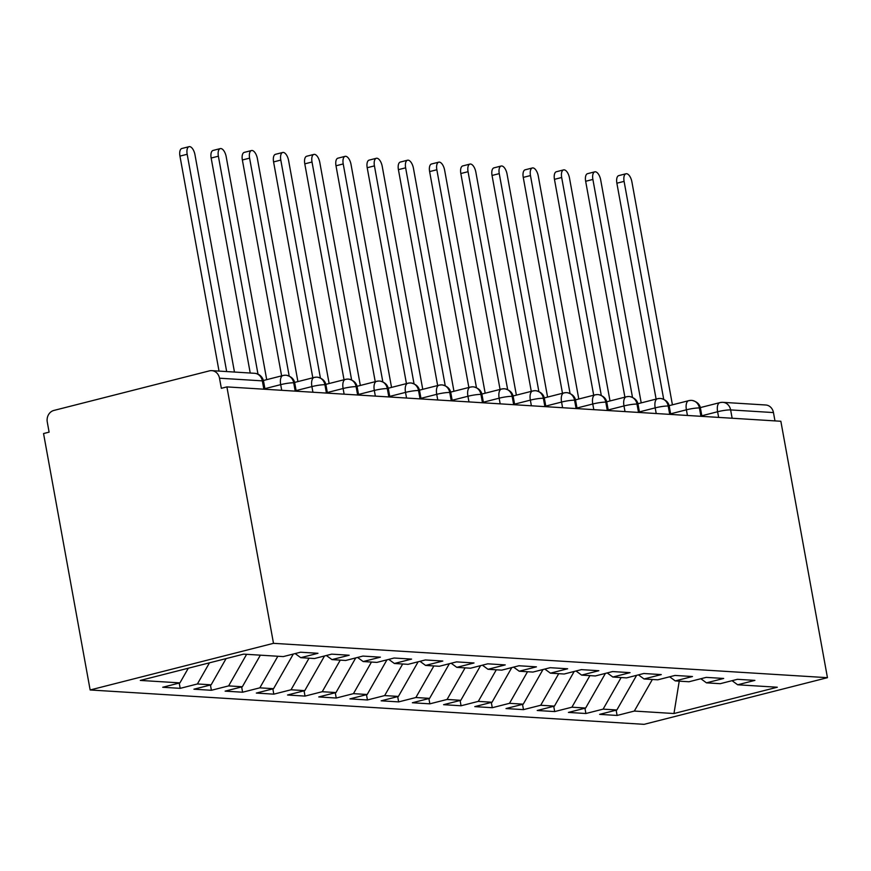 <?xml version="1.0" encoding="UTF-8"?>
<svg xmlns="http://www.w3.org/2000/svg" width="871" height="871" viewBox="0 0 871 871"><rect width="100%" height="100%" fill="white"/><g stroke="black" fill="none" stroke-linecap="round" stroke-linejoin="round"><path stroke-width="1.31" d="M263.848 389.195L262.334 380.867L219.503 378.21A9.712 8.503 -86.5 0 0 211.773 370.643A9.712 8.503 -86.5 0 0 209.443 370.861L53.882 410.437A9.712 8.503 -86.5 0 0 47.274 422.032L49.103 432.136L43.55 433.551L90.149 689.974L644.105 724.334L827.45 677.682L273.494 643.331L90.149 689.974M617.104 715.45L634.328 711.063L673.969 713.523L777.302 687.23L737.672 684.78L754.896 680.393L737.421 679.315L720.197 683.691L706.457 682.842L723.681 678.455L706.207 677.377L688.983 681.753L675.254 680.904L692.478 676.517L675.003 675.439L657.779 679.816L644.039 678.966L661.263 674.59L643.789 673.501L626.565 677.888L612.836 677.028L630.06 672.652L612.585 671.563L595.361 675.95L581.621 675.101L598.845 670.714L581.371 669.636L564.147 674.012L550.418 673.163L567.642 668.776L550.167 667.698L532.943 672.074L519.214 671.225L536.427 666.848L518.953 665.76L501.729 670.137L488 669.287L505.224 664.911L487.749 663.822L470.525 668.209L456.796 667.349L474.02 662.973L456.535 661.884L439.311 666.271L425.581 665.422L442.806 661.035L425.331 659.957L408.107 664.333L394.378 663.484L411.602 659.097L394.117 658.019L376.893 662.396L363.163 661.546L380.387 657.17L362.913 656.081L345.689 660.468L331.96 659.608L349.184 655.232L331.699 654.143L314.475 658.53L300.745 657.681L317.969 653.294L300.495 652.216L283.271 656.592L243.64 654.132L140.296 680.425L179.927 682.886L162.703 687.263L180.188 688.351L197.412 683.964L211.141 684.824L193.917 689.201L211.392 690.289L228.616 685.902L242.345 686.751L225.121 691.139L242.606 692.216L259.83 687.84L273.559 688.689L256.335 693.076L273.81 694.154L291.034 689.778L304.763 690.627L287.539 695.004L305.024 696.092L322.237 691.716L335.977 692.565L318.753 696.942L336.228 698.03L353.452 693.643L367.181 694.503L349.957 698.88L367.431 699.968L384.655 695.581L398.395 696.43L381.171 700.817L398.646 701.895L415.87 697.519L429.599 698.368L412.375 702.755L429.849 703.833L447.073 699.457L460.813 700.306L443.589 704.683L461.064 705.771L478.288 701.384L492.017 702.244L474.793 706.621L492.267 707.709L509.491 703.322L523.231 704.171L506.007 708.558L523.482 709.636L540.706 705.26L554.435 706.109L537.211 710.496L554.685 711.574L571.909 707.198L585.639 708.047L568.415 712.424L585.9 713.512L603.124 709.136L616.853 709.985L599.629 714.362L617.104 715.45L616.145 710.159M616.853 709.985L636.614 675.33M603.124 709.136L621.132 677.551M737.672 684.78L732.054 680.676M585.639 708.047L605.41 673.392M571.909 707.198L589.928 675.613M706.457 682.842L700.85 678.738M554.435 706.109L574.196 671.454M540.706 705.26L558.714 673.675M675.254 680.904L669.647 676.8M523.231 704.171L542.992 669.516M509.491 703.322L527.51 671.737M644.039 678.966L638.432 674.862M492.017 702.244L511.778 667.589M478.288 701.384L496.296 669.81M612.836 677.028L607.229 672.935M460.813 700.306L480.574 665.651M447.073 699.457L465.092 667.872M581.621 675.101L576.014 670.997M429.599 698.368L449.36 663.713M415.87 697.519L433.878 665.934M550.418 673.163L544.811 669.059M398.395 696.43L418.156 661.775M384.655 695.581L402.674 663.996M519.214 671.225L513.596 667.121M367.181 694.503L386.942 659.848M353.452 693.643L371.46 662.058M488 669.287L482.392 665.183M335.977 692.565L355.738 657.91M322.237 691.716L340.256 660.131M456.796 667.349L451.178 663.256M304.763 690.627L324.535 655.972M291.034 689.778L309.042 658.193M425.581 665.422L419.974 661.318M273.559 688.689L293.32 654.034M259.83 687.84L277.838 656.255M394.378 663.484L388.76 659.38M242.345 686.751L260.364 655.166M228.616 685.902L246.624 654.317M363.163 661.546L357.556 657.442M211.141 684.824L226.09 658.596M197.412 683.964L209.465 662.831M331.96 659.608L326.342 655.504M219.503 378.21L221.343 388.314L226.896 386.898L273.494 643.331M179.927 682.886L188.299 668.209M300.745 657.681L295.138 653.577M226.896 386.898L780.852 421.259L827.45 677.682M720.567 402.554A9.712 8.503 93.5 0 1 722.886 402.337L765.729 404.993A9.712 8.503 93.5 0 1 773.459 412.571L774.972 420.9M673.969 713.523L679.228 681.155M634.328 711.063L652.346 679.478M180.188 688.351L179.219 683.06M283.641 375.455A9.712 8.503 93.5 0 1 285.971 375.238A9.712 8.503 93.5 0 1 286.483 375.292A9.712 8.503 93.5 0 1 293.701 382.815L295.215 391.144M211.392 690.289L210.434 684.998M242.606 692.216L241.637 686.936M273.81 694.154L272.852 688.874M305.024 696.092L304.055 690.801M336.228 698.03L335.27 692.739M367.431 699.968L366.473 694.677M398.646 701.895L397.688 696.615M429.849 703.833L428.891 698.553M461.064 705.771L460.106 700.48M492.267 707.709L491.309 702.418M523.482 709.636L522.524 704.356M554.685 711.574L553.727 706.294M585.9 713.512L584.931 708.232M314.856 377.393A9.712 8.503 93.5 0 1 317.175 377.176A9.712 8.503 93.5 0 1 317.686 377.23A9.712 8.503 93.5 0 1 324.916 384.753L326.429 393.071M346.059 379.331A9.712 8.503 93.5 0 1 348.389 379.114A9.712 8.503 93.5 0 1 348.901 379.157A9.712 8.503 93.5 0 1 356.119 386.68L357.633 395.009M377.274 381.269A9.712 8.503 93.5 0 1 379.593 381.052A9.712 8.503 93.5 0 1 380.104 381.095A9.712 8.503 93.5 0 1 387.323 388.618L388.836 396.947M408.477 383.207A9.712 8.503 93.5 0 1 410.807 382.979A9.712 8.503 93.5 0 1 411.319 383.033A9.712 8.503 93.5 0 1 418.537 390.556L420.051 398.885M439.692 385.134A9.712 8.503 93.5 0 1 442.011 384.917A9.712 8.503 93.5 0 1 442.522 384.971A9.712 8.503 93.5 0 1 449.741 392.494L451.254 400.823M470.895 387.072A9.712 8.503 93.5 0 1 473.225 386.855A9.712 8.503 93.5 0 1 473.737 386.898A9.712 8.503 93.5 0 1 480.955 394.432L482.469 402.75M502.11 389.01A9.712 8.503 93.5 0 1 504.429 388.793A9.712 8.503 93.5 0 1 504.94 388.836A9.712 8.503 93.5 0 1 512.159 396.359L513.672 404.688M533.313 390.948A9.712 8.503 93.5 0 1 535.643 390.72A9.712 8.503 93.5 0 1 536.155 390.774A9.712 8.503 93.5 0 1 543.373 398.297L544.887 406.626M564.528 392.875A9.712 8.503 93.5 0 1 566.847 392.658A9.712 8.503 93.5 0 1 567.359 392.712A9.712 8.503 93.5 0 1 574.577 400.235L576.09 408.564M595.731 394.813A9.712 8.503 93.5 0 1 598.061 394.596A9.712 8.503 93.5 0 1 598.573 394.65A9.712 8.503 93.5 0 1 605.791 402.173L607.305 410.502M626.946 396.751A9.712 8.503 93.5 0 1 629.265 396.534A9.712 8.503 93.5 0 1 629.777 396.577A9.712 8.503 93.5 0 1 636.995 404.1L638.508 412.429M658.149 398.689A9.712 8.503 93.5 0 1 660.468 398.472A9.712 8.503 93.5 0 1 660.991 398.515A9.712 8.503 93.5 0 1 668.209 406.038L669.723 414.367M689.364 400.627A9.712 8.503 93.5 0 1 691.683 400.399A9.712 8.503 93.5 0 1 692.195 400.453A9.712 8.503 93.5 0 1 699.413 407.976L700.926 416.305M234.462 372.048L194.973 154.755A8.089 3.767 75.7 0 0 189.083 146.666A8.089 3.767 75.7 0 0 187.178 154.276L179.949 156.105A8.089 3.767 -104.3 0 1 181.854 148.506L189.083 146.666M219.024 371.09L179.949 156.105M226.667 371.558L187.178 154.276M266.711 379.658L226.188 156.693A8.089 3.767 75.7 0 0 220.287 148.603A8.089 3.767 75.7 0 0 218.381 156.203L211.163 158.043A8.089 3.767 -104.3 0 1 213.068 150.443L220.287 148.603M250.227 373.028L211.163 158.043M257.99 374.127L218.381 156.203M297.915 381.596L257.391 158.631A8.089 3.767 75.7 0 0 251.501 150.541A8.089 3.767 75.7 0 0 249.596 158.141L242.367 159.981A8.089 3.767 -104.3 0 1 244.272 152.381L251.501 150.541M281.605 375.869L242.367 159.981M289.194 376.065L249.596 158.141M329.129 383.534L288.606 160.558A8.089 3.767 75.7 0 0 282.705 152.479A8.089 3.767 75.7 0 0 280.8 160.079L273.581 161.919A8.089 3.767 -104.3 0 1 275.486 154.309L282.705 152.479M312.809 377.807L273.581 161.919M320.408 377.992L280.8 160.079M360.333 385.472L319.809 162.496A8.089 3.767 75.7 0 0 313.919 154.407A8.089 3.767 75.7 0 0 312.014 162.017L304.785 163.846A8.089 3.767 -104.3 0 1 306.69 156.247L313.919 154.407M344.023 379.745L304.785 163.846M351.612 379.93L312.014 162.017M391.536 387.399L351.024 164.434A8.089 3.767 75.7 0 0 345.123 156.345A8.089 3.767 75.7 0 0 343.218 163.944L335.999 165.784A8.089 3.767 -104.3 0 1 337.904 158.184L345.123 156.345M375.227 381.672L335.999 165.784M382.826 381.868L343.218 163.944M422.751 389.337L382.227 166.372A8.089 3.767 75.7 0 0 376.337 158.282A8.089 3.767 75.7 0 0 374.432 165.882L367.203 167.722A8.089 3.767 -104.3 0 1 369.108 160.122L376.337 158.282M406.441 383.61L367.203 167.722M414.03 383.806L374.432 165.882M453.954 391.275L413.442 168.299A8.089 3.767 75.7 0 0 407.541 160.22A8.089 3.767 75.7 0 0 405.636 167.82L398.417 169.66A8.089 3.767 -104.3 0 1 400.322 162.06L407.541 160.22M437.645 385.548L398.417 169.66M445.233 385.733L405.636 167.82M485.169 393.213L444.646 170.237A8.089 3.767 75.7 0 0 438.755 162.158A8.089 3.767 75.7 0 0 436.85 169.758L429.621 171.598A8.089 3.767 -104.3 0 1 431.526 163.988L438.755 162.158M468.859 387.486L429.621 171.598M476.448 387.671L436.85 169.758M516.372 395.14L475.86 172.175A8.089 3.767 75.7 0 0 469.959 164.086A8.089 3.767 75.7 0 0 468.054 171.696L460.835 173.525A8.089 3.767 -104.3 0 1 462.741 165.926L469.959 164.086M500.063 389.424L460.835 173.525M507.651 389.609L468.054 171.696M547.587 397.078L507.064 174.113A8.089 3.767 75.7 0 0 501.163 166.023A8.089 3.767 75.7 0 0 499.257 173.623L492.039 175.463A8.089 3.767 -104.3 0 1 493.944 167.863L501.163 166.023M531.277 391.351L492.039 175.463M538.866 391.547L499.257 173.623M578.79 399.016L538.278 176.051A8.089 3.767 75.7 0 0 532.377 167.961A8.089 3.767 75.7 0 0 530.472 175.561L523.253 177.401A8.089 3.767 -104.3 0 1 525.159 169.801L532.377 167.961M562.481 393.289L523.253 177.401M570.07 393.485L530.472 175.561M610.005 400.954L569.482 177.978A8.089 3.767 75.7 0 0 563.581 169.899A8.089 3.767 75.7 0 0 561.675 177.499L554.457 179.339A8.089 3.767 -104.3 0 1 556.362 171.739L563.581 169.899M593.695 395.227L554.457 179.339M601.284 395.412L561.675 177.499M641.208 402.892L600.685 179.916A8.089 3.767 75.7 0 0 594.795 171.837A8.089 3.767 75.7 0 0 592.89 179.437L585.66 181.277A8.089 3.767 -104.3 0 1 587.566 173.667L594.795 171.837M624.899 397.165L585.66 181.277M632.488 397.35L592.89 179.437M672.423 404.819L631.9 181.854A8.089 3.767 75.7 0 0 625.999 173.764A8.089 3.767 75.7 0 0 624.093 181.375L616.875 183.204A8.089 3.767 -104.3 0 1 618.78 175.604L625.999 173.764M656.113 399.092L616.875 183.204M663.702 399.288L624.093 181.375M265.013 389.272L263.565 381.248A9.712 1.274 -10.3 0 0 262.334 380.867A9.712 8.503 -86.5 0 0 254.604 373.3L211.773 370.643M773.459 412.571L730.627 409.914L732.141 418.243M718.64 417.405L717.606 411.743A9.712 4.518 -104.3 0 1 719.892 402.62A9.712 9.712 0 0 1 722.886 402.337A9.712 8.503 93.5 0 1 730.627 409.914A9.712 1.274 -10.3 0 0 717.606 411.743L701.83 415.761M281.714 390.306L280.691 384.644L264.904 388.662M285.971 375.238A9.712 9.712 0 0 0 282.977 375.521A9.712 4.518 -104.3 0 0 280.691 384.644A9.712 1.274 -10.3 0 1 293.701 382.815A9.712 1.274 -10.3 0 1 294.768 383.186L296.227 391.199M312.929 392.244L311.894 386.582L296.118 390.589M344.132 394.171L343.109 388.51L327.333 392.527M375.347 396.109L374.312 390.448L358.536 394.465M406.55 398.047L405.527 392.386L389.74 396.403M437.754 399.985L436.73 394.323L420.954 398.33M468.968 401.912L467.934 396.261L452.158 400.268M500.172 403.85L499.148 398.189L483.372 402.206M531.386 405.788L530.352 400.127L514.576 404.144M562.59 407.726L561.566 402.064L545.79 406.082M593.804 409.664L592.77 404.002L576.994 408.009M625.008 411.591L623.984 405.94L608.208 409.947M656.222 413.529L655.188 407.868L639.412 411.885M687.426 415.467L686.402 409.805L670.626 413.823M317.175 377.176A9.712 9.712 0 0 0 314.181 377.459A9.712 4.518 -104.3 0 0 311.894 386.582A9.712 1.274 -10.3 0 1 324.916 384.753A9.712 1.274 -10.3 0 1 325.983 385.124L327.442 393.137M348.389 379.114A9.712 9.712 0 0 0 345.395 379.397A9.712 4.518 -104.3 0 0 343.109 388.51A9.712 1.274 -10.3 0 1 356.119 386.68A9.712 1.274 -10.3 0 1 357.186 387.062L358.645 395.075M379.593 381.052A9.712 9.712 0 0 0 376.599 381.324A9.712 4.518 -104.3 0 0 374.312 390.448A9.712 1.274 -10.3 0 1 387.323 388.618A9.712 1.274 -10.3 0 1 388.401 388.989L389.86 397.013M410.807 382.979A9.712 9.712 0 0 0 407.813 383.262A9.712 4.518 -104.3 0 0 405.527 392.386A9.712 1.274 -10.3 0 1 418.537 390.556A9.712 1.274 -10.3 0 1 419.604 390.927L421.063 398.951M442.011 384.917A9.712 9.712 0 0 0 439.017 385.2A9.712 4.518 -104.3 0 0 436.73 394.323A9.712 1.274 -10.3 0 1 449.741 392.494A9.712 1.274 -10.3 0 1 450.819 392.865L452.278 400.878M473.225 386.855A9.712 9.712 0 0 0 470.22 387.138A9.712 4.518 -104.3 0 0 467.934 396.261A9.712 1.274 -10.3 0 1 480.955 394.432A9.712 1.274 -10.3 0 1 482.022 394.803L483.481 402.816M504.429 388.793A9.712 9.712 0 0 0 501.435 389.076A9.712 4.518 -104.3 0 0 499.148 398.189A9.712 1.274 -10.3 0 1 512.159 396.359A9.712 1.274 -10.3 0 1 513.237 396.74L514.696 404.754M535.643 390.72A9.712 9.712 0 0 0 532.638 391.003A9.712 4.518 -104.3 0 0 530.352 400.127A9.712 1.274 -10.3 0 1 543.373 398.297A9.712 1.274 -10.3 0 1 544.44 398.668L545.899 406.692M566.847 392.658A9.712 9.712 0 0 0 563.853 392.941A9.712 4.518 -104.3 0 0 561.566 402.064A9.712 1.274 -10.3 0 1 574.577 400.235A9.712 1.274 -10.3 0 1 575.655 400.606L577.103 408.63M598.061 394.596A9.712 9.712 0 0 0 595.056 394.879A9.712 4.518 -104.3 0 0 592.77 404.002A9.712 1.274 -10.3 0 1 605.791 402.173A9.712 1.274 -10.3 0 1 606.858 402.544L608.317 410.557M629.265 396.534A9.712 9.712 0 0 0 626.271 396.817A9.712 4.518 -104.3 0 0 623.984 405.94A9.712 1.274 -10.3 0 1 636.995 404.1A9.712 1.274 -10.3 0 1 638.073 404.482L639.521 412.495M660.468 398.472A9.712 9.712 0 0 0 657.474 398.744A9.712 4.518 -104.3 0 0 655.188 407.868A9.712 1.274 -10.3 0 1 668.209 406.038A9.712 1.274 -10.3 0 1 669.276 406.409L670.735 414.433M691.683 400.399A9.712 9.712 0 0 0 688.689 400.682A9.712 4.518 -104.3 0 0 686.402 409.805A9.712 1.274 -10.3 0 1 699.413 407.976A9.712 1.274 -10.3 0 1 700.491 408.347L701.939 416.371M282.977 375.521L263.39 380.507M263.565 381.248A9.712 9.712 0 0 0 254.604 373.3M314.181 377.459L294.605 382.434M294.768 383.186C294.104 379.146 291.339 376.512 286.483 375.292M345.395 379.397L325.819 384.372M325.983 385.124C325.308 381.084 322.553 378.45 317.686 377.23M376.599 381.324L357.023 386.31M357.186 387.062C356.522 383.022 353.757 380.387 348.901 379.157M407.813 383.262L388.226 388.248M388.401 388.989C387.726 384.949 384.971 382.325 380.104 381.095M439.017 385.2L419.441 390.175M419.604 390.927C418.94 386.887 416.175 384.263 411.319 383.033M470.22 387.138L450.645 392.113M450.819 392.865C450.144 388.825 447.378 386.191 442.522 384.971M501.435 389.076L481.859 394.051M482.022 394.803C481.358 390.763 478.593 388.128 473.737 386.898M532.638 391.003L513.063 395.989M513.237 396.74C512.562 392.701 509.796 390.066 504.94 388.836M563.853 392.941L544.277 397.927M544.44 398.668C543.776 394.628 541.011 392.004 536.155 390.774M595.056 394.879L575.481 399.854M575.655 400.606C574.98 396.566 572.214 393.932 567.359 392.712M626.271 396.817L606.695 401.792M606.858 402.544C606.194 398.504 603.429 395.87 598.573 394.65M657.474 398.744L637.899 403.73M638.073 404.482C637.398 400.442 634.632 397.807 629.777 396.577M688.689 400.682L669.113 405.668M669.276 406.409C668.612 402.38 665.847 399.745 660.991 398.515M719.892 402.62L700.317 407.595M700.491 408.347C699.816 404.307 697.05 401.683 692.195 400.453"/></g></svg>
